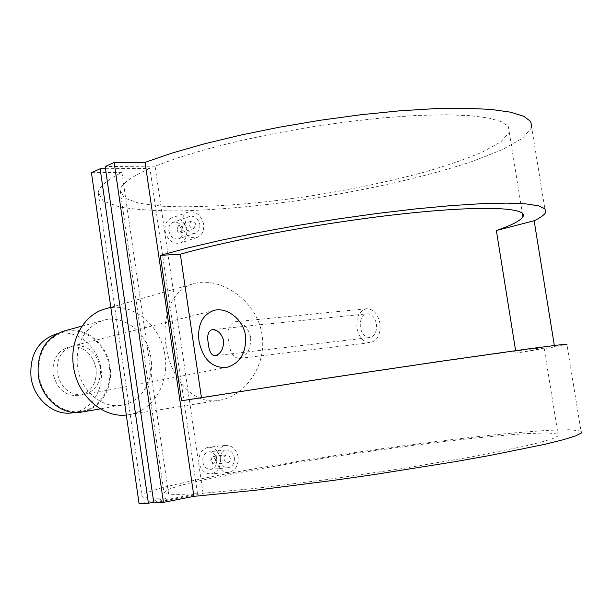 <?xml version="1.0" encoding="UTF-8"?>
<svg xmlns="http://www.w3.org/2000/svg" width="612" height="612" viewBox="0 0 612 612"><rect width="100%" height="100%" fill="white"/><g stroke="black" fill="none" stroke-linecap="round" stroke-linejoin="round"><path stroke-width="0.46" stroke-dasharray="3.06 2.29" d="M96.138 368.623C92.205 352.665 83.079 345.451 68.743 346.966C57.398 350.928 52.173 359.825 53.083 373.657C56.862 389.186 65.645 396.499 79.445 395.597C91.525 391.925 97.086 382.936 96.138 368.623C92.205 352.665 83.079 345.451 68.743 346.966C57.398 350.928 52.173 359.825 53.083 373.657C56.862 389.186 65.645 396.499 79.445 395.597C91.525 391.925 97.086 382.936 96.138 368.623M100.368 367.697C96.421 351.663 87.264 344.403 72.889 345.925C61.514 349.896 56.281 358.839 57.199 372.739C60.993 388.345 69.806 395.696 83.645 394.794C95.755 391.114 101.324 382.079 100.368 367.697M73.256 412.687C91.532 409.902 104.231 389.293 100.957 368.906C98.188 345.933 75.85 328.2 55.944 334.068M109.357 367.078C106.557 343.883 84.089 325.959 64.076 331.865C45.915 338.482 37.562 352.956 39.03 375.301C41.746 397.785 62.661 415.089 81.557 411.256C99.932 408.464 112.677 387.664 109.357 367.078M195.725 224.65C195.006 221.965 193.537 220.794 191.334 221.146L189.521 224.902C190.217 227.588 191.663 228.758 193.851 228.421L195.725 224.65M182.95 229.064C182.246 226.409 180.8 225.262 178.62 225.606L176.784 229.324C177.48 231.971 178.918 233.126 181.098 232.79L182.95 229.064M181.649 229.278C179.584 225.767 178.038 225.828 177.021 229.477C179.094 232.996 180.639 232.927 181.649 229.278M168.835 230.862C170.442 236.913 173.732 239.552 178.719 238.795C181.971 237.402 183.401 234.549 183.003 230.25C181.389 224.16 178.061 221.529 173.028 222.355C169.845 223.77 168.445 226.601 168.835 230.862M199.833 224.451C200.216 228.834 198.747 231.741 195.427 233.172C190.424 233.929 187.134 231.214 185.551 225.032C185.13 220.703 186.492 217.834 189.651 216.426C194.738 215.608 198.135 218.277 199.833 224.451M203.674 224.252C201.034 214.858 195.832 210.803 188.06 212.081C183.325 214.215 181.282 218.56 181.94 225.132C184.281 234.526 189.246 238.672 196.842 237.563C201.96 235.391 204.232 230.953 203.674 224.252M186.66 230.089C184.197 220.817 179.125 216.816 171.444 218.086C166.632 220.251 164.513 224.558 165.102 231.03C167.535 240.21 172.538 244.242 180.112 243.109C185.084 240.998 187.264 236.653 186.66 230.089M230.296 458.304L229.056 455.818L226.815 454.984C224.887 455.45 224 456.927 224.153 459.398L225.361 461.884L227.572 462.726C229.523 462.259 230.433 460.782 230.296 458.304M210.834 460.714C210.689 458.273 211.584 456.82 213.504 456.353L215.722 457.179L216.939 459.627C217.076 462.075 216.181 463.536 214.246 463.995L212.035 463.162L210.834 460.714M211.041 460.637C212.035 456.713 213.557 456.437 215.623 459.819C214.636 463.743 213.106 464.011 211.041 460.637M216.77 459.337C217.092 464.959 215.019 468.295 210.551 469.335C206.443 469.266 203.842 466.765 202.748 461.831C202.427 456.254 204.469 452.926 208.868 451.847C213.022 451.863 215.661 454.364 216.77 459.337M234.365 457.585C234.656 463.307 232.537 466.704 228.001 467.767C223.908 467.69 221.322 465.143 220.236 460.109C219.861 454.433 221.865 451.052 226.264 449.965C230.495 449.988 233.195 452.52 234.365 457.585M238.175 456.912C236.362 449.2 232.208 445.345 225.706 445.345C219.081 446.997 216.067 452.138 216.671 460.759C218.285 468.394 222.179 472.28 228.345 472.426C235.306 470.827 238.581 465.656 238.175 456.912M199.053 462.488C198.571 454.02 201.662 448.956 208.325 447.303C214.674 447.311 218.698 451.105 220.389 458.694C220.886 467.27 217.719 472.342 210.888 473.918C204.66 473.787 200.713 469.978 199.053 462.488M250.721 337.419C247.852 327.038 242.696 321.813 235.245 321.728C228.98 323.794 226.784 330.61 228.651 342.185C230.081 352.742 233.669 358.15 239.43 358.418C247.057 356.199 250.821 349.2 250.721 337.419M356.957 328.009C356.092 317.215 359.298 310.797 366.565 308.754C373.358 308.846 377.818 313.704 379.945 323.32C380.786 334.106 377.627 340.532 370.467 342.59C363.559 342.529 359.053 337.671 356.957 328.009M376.434 324.039C377.023 331.589 374.812 336.087 369.786 337.526C364.966 337.48 361.814 334.075 360.346 327.321C359.741 319.762 361.983 315.272 367.055 313.841C371.821 313.902 374.949 317.299 376.434 324.039M150.935 358.127C147.882 333.364 124.305 314.101 103.374 320.298C84.402 327.259 75.735 342.682 77.372 366.557C80.325 390.594 102.319 409.168 122.056 405.167C141.288 402.268 154.507 380.106 150.935 358.127M126.309 415.012L128.688 414.707C152.916 411.318 169.509 383.479 165.011 355.939C161.185 324.957 131.603 300.783 105.386 308.846M81.648 412.09C100.422 409.244 113.442 388.016 110.053 367.001C107.192 343.324 84.242 325.026 63.816 331.077M166.013 345.375C161.522 315.868 172.148 289.224 193.614 283.708C219.93 275.775 257.43 300.591 262.035 334.971C267.084 365.639 244.486 396.653 219.134 400.302C193.193 405.167 170.519 378.767 166.013 345.375M554.342 345.482L554.579 346.958L566.926 344.533L580.972 431.009L569.527 429.723L546.967 430.389L515.61 432.776C467.721 437.22 405.901 445.001 344.763 454.066C298.312 461.088 256.183 468.188 218.362 475.363C195.006 479.992 175.713 484.253 160.466 488.154L145.296 493.127L142.053 496.607C143.889 498.137 152.931 498.581 169.187 497.923L139.092 503.791M545.506 212.685L531.706 127.747L522.342 138.427L501.779 149.886L472.257 161.446C426.625 176.692 366.358 190.225 305.901 199.489C259.878 206.114 217.711 209.924 179.393 210.918C155.624 210.941 135.726 209.625 119.715 206.986L103.16 201.073L98.226 192.535C98.999 186.805 106.893 180.089 121.91 172.377L169.187 497.923M201.432 397.578L201.486 397.961C255.303 389.263 354.118 374.2 431.498 362.954C509.085 351.678 550.907 346.247 544.114 348.006L516.008 353.101L515.61 350.622M105.501 168.736L149.886 168.384L197.5 493.624C177.228 494.825 166.066 494.603 164.031 492.958L166.793 489.891L180.173 485.477L202.465 480.076C238.611 472.227 290.83 463.093 345.994 454.785C388.26 448.542 428.285 443.287 466.076 439.018C489.837 436.501 510.477 434.658 527.988 433.495L547.969 432.921L558.014 434.076L558.259 435.92L552.659 438.636L540.97 442.193L523.183 446.515L470.758 457.011L401.503 468.685L325.966 479.701L256.39 488.284L203.046 493.264L153.819 502.919M149.886 168.384C130.945 176.868 121.031 184.204 120.136 190.37L124.412 197.974L139.039 203.268L162.287 206.213C199.474 208.248 251.945 204.53 306.566 196.574C348.343 190.102 387.488 181.986 424.001 172.247C446.859 165.638 466.474 158.852 482.853 151.883L501.052 141.686L509.261 132.215L508.289 126.539L501.557 121.742L488.866 118.047L470.253 115.668L446.033 114.765L416.864 115.454L383.693 117.772L347.754 121.681L310.498 127.044L273.457 133.63L238.152 141.173L205.938 149.336L177.97 157.781L155.081 166.173L203.046 493.264M121.91 172.377L91.425 172.683M153.711 502.2L197.5 493.624M155.081 166.173L105.18 166.518M554.579 346.958L516.008 353.101M201.486 397.961L181.55 400.768M214.055 310.383L72.889 345.925M57.038 333.777L64.076 331.865M74.457 412.48L81.557 411.256M226.532 367.483L83.645 394.794M191.334 221.146L178.62 225.606M195.427 233.172L178.719 238.795M188.06 212.081L171.444 218.086M226.815 454.984L213.504 456.353M228.001 467.767L210.551 469.335M225.706 445.345L208.325 447.303M235.245 321.728L366.565 308.754M214.996 355.71L369.786 337.526M82.062 326.104L103.374 320.298M110.803 307.3L193.614 283.708M98.226 192.535L142.053 496.607M120.136 190.37L164.031 492.958M509.261 132.215L522.35 213.244M544.114 348.006L558.014 434.076M128.688 414.707L219.134 400.302M100.383 408.877L122.056 405.167M212.173 329.654L367.055 313.841M239.43 358.418L370.467 342.59M228.345 472.426L210.888 473.918M226.264 449.965L208.868 451.847M227.572 462.726L214.246 463.995M196.842 237.563L180.112 243.109M189.651 216.426L173.028 222.355M193.851 228.421L181.098 232.79"/><path stroke-width="0.92" d="M57.038 333.777L55.944 334.068C37.875 340.639 29.56 354.991 31.005 377.114C33.683 399.376 54.46 416.497 73.256 412.687L74.457 412.48M223.717 340.731C223.502 349.146 220.595 354.134 214.996 355.71C211.377 355.48 209.189 351.602 208.424 344.074C206.795 335.873 207.996 331.077 212.035 329.669C217.581 329.692 221.475 333.379 223.717 340.731M110.803 307.3L105.386 308.846C84.142 314.3 69.378 340.127 73.478 366.397C77.058 395.214 102.487 418.011 126.309 415.012M82.062 326.104L63.816 331.077C45.296 337.832 36.789 352.604 38.281 375.385C41.05 398.32 62.378 415.976 81.648 412.09L100.383 408.877M198.977 340.976C202.863 359.382 212.073 368.217 226.601 367.475C240.111 363.321 246.429 352.818 245.557 335.957C243.415 319.387 226.876 306.834 214.055 310.383C202.381 314.606 197.355 324.804 198.977 340.976M566.926 344.533L561.02 344.694L530.076 348.641L439.707 361.432L319.403 379.31L181.55 400.768L160.275 255.365L187.632 248.021L220.083 240.447L256.65 232.904L296.04 225.706L336.761 219.134L377.199 213.458L415.739 208.906L450.929 205.617L481.537 203.689L506.667 203.123L525.731 203.865L538.491 205.808L544.994 208.799L545.506 212.685C544.106 215.103 540.312 217.788 534.138 220.741L554.342 345.482M114.169 162.486L163.442 502.353L153.819 502.919L105.18 166.518L114.169 162.486L145.067 162.348L193.912 496.347L255.326 490.273L332.905 480.458L374.33 474.537L454.272 461.815L489.646 455.519L545.062 444.258L563.637 439.638L575.724 435.859L581.4 432.975L580.972 431.009M145.067 162.348L171.827 153.145L203.804 143.988L240.019 135.229L279.21 127.227L319.877 120.319L360.392 114.796L399.146 110.871L434.642 108.668L465.64 108.209L491.184 109.433L510.699 112.203L523.895 116.334L530.811 121.589L531.706 127.747M515.61 350.622L496.355 230.517C511.609 225.285 520.46 220.695 522.916 216.77C528.493 207.728 485.622 205.165 408.036 213.29C330.648 221.353 232.897 239.162 180.333 254.217L201.432 397.578M148.41 503.24L100.131 168.782L91.425 172.683L139.092 503.791L148.41 503.24L153.711 502.2M100.131 168.782L105.501 168.736M163.442 502.353L193.912 496.347M534.138 220.741L496.355 230.517M160.275 255.365L180.333 254.217M522.35 213.244L522.916 216.77"/></g></svg>
